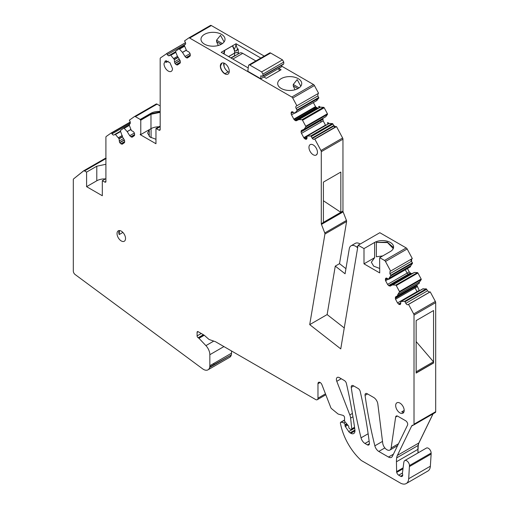 <?xml version="1.0" encoding="UTF-8"?>
<svg xmlns="http://www.w3.org/2000/svg" width="509" height="509" viewBox="0 0 509 509"><rect width="100%" height="100%" fill="white"/><g stroke="black" fill="none" stroke-linecap="round" stroke-linejoin="round"><path stroke-width="0.76" d="M130.31 121.969L110.962 133.142L106.209 136.488A1.801 1.043 -120 0 0 105.91 137.271L105.91 181.866A1.801 1.043 -120 0 1 105.662 182.127A1.801 1.043 -120 0 1 104.79 182.057L102.315 180.701L105.91 178.627M102.315 180.701L102.315 195.749L86.594 186.669L86.594 172.093L84.507 170.954A1.801 1.043 -120 0 0 83.641 170.884A1.801 1.043 -120 0 0 83.565 170.935L73.608 178.888A1.801 1.043 -120 0 0 73.309 179.664L73.309 271.055A3.003 1.737 -120 0 0 75.141 274.542L202.582 368.802A9.022 5.211 60 0 0 207.977 369.833L229.438 357.439A9.022 5.211 60 0 0 231.086 355.097L209.753 366.862A9.016 5.205 60 0 1 209.625 367.492A9.022 5.211 60 0 1 207.977 369.833M86.594 172.093L96.793 166.208L105.91 164.28M105.408 178.913A11.122 6.42 -0 0 0 96.793 180.778L96.793 166.208M86.594 186.669L96.793 180.778M223.915 346.578L209.842 354.703L209.842 365.704A9.022 5.205 60 0 1 209.753 366.862M229.534 357.382A9.016 5.205 -120 0 0 229.648 357.318A9.016 5.205 -120 0 0 231.519 353.189L231.519 350.968M209.842 354.703A9.016 5.205 -120 0 0 205.91 345.63L198.968 338.3A1.502 0.865 -120 0 0 198.561 337.976L198.154 337.741A1.502 0.865 -120 0 1 197.091 335.902L197.091 332.32A1.502 0.865 -120 0 1 197.403 331.633A1.502 0.865 -120 0 1 198.154 331.703L203.638 334.871A6.013 3.468 -120 0 1 204.739 335.673L208.175 338.72A8.691 5.02 -120 0 0 209.218 339.535L215.472 341.704L315.637 399.533A3.308 1.909 -120 0 0 317.292 399.699A3.308 1.909 -120 0 0 317.972 398.184L317.972 383.71A3.003 1.737 -120 0 1 318.596 382.329A3.003 1.737 -120 0 1 321.942 384.766L330.774 407.537A1.801 1.043 -120 0 0 331.881 408.912L337.531 413.562A3.003 1.737 -120 0 0 338.631 414.192L342.958 415.357A1.801 1.043 -120 0 1 343.282 415.49A1.801 1.043 -120 0 1 344.555 417.698L344.555 420.644A1.203 0.694 -120 0 0 345.007 421.77A1.203 0.694 -120 0 0 345.013 421.776L348.239 425.613A1.502 0.865 -120 0 1 348.805 427.026L348.805 427.267A1.203 0.694 -120 0 0 349.651 428.743L350.936 429.481A1.203 0.694 -120 0 0 351.534 429.539A1.203 0.694 -120 0 0 351.776 428.858L350.625 418.099A9.016 5.205 -120 0 0 349.823 414.924L336.786 381.317A4.206 2.43 -120 0 1 337.257 377.443A4.206 2.43 -120 0 1 339.363 377.653L344.478 380.605A3.003 1.737 -120 0 1 346.394 383.442A396.988 229.203 -120 0 1 354.907 429.927A6.013 3.468 -120 0 1 353.717 433.528A6.013 3.468 -120 0 1 350.828 433.293L350.039 432.841A3.003 1.737 -120 0 1 348.735 431.568L345.325 426.523A1.203 0.694 -120 0 1 345 425.562L345 424.824A1.502 0.865 -120 0 0 343.664 422.871L341.183 422.203A1.502 0.865 -120 0 0 341.176 422.203A1.502 0.865 -120 0 0 340.699 422.241A1.502 0.865 -120 0 0 340.426 423.253A60.1 34.701 -120 0 0 340.954 425.74A42.069 24.292 -120 0 0 359.818 459.112A42.069 24.292 -120 0 0 360.976 460.206A3.003 1.737 -120 0 0 361.581 460.651L400.208 482.952A12.019 6.941 -120 0 0 406.22 483.55A12.019 6.941 -120 0 0 408.689 478.727L409.459 465.563A3.907 2.252 -120 0 0 407.754 461.631A3.907 2.252 -120 0 0 404.744 460.581A3.907 2.252 -120 0 0 404.025 461.599L403.834 462.318A5.987 3.461 -120 0 1 403.815 462.401L402.466 472.836A3.003 1.737 -120 0 0 402.581 474.102A3.003 1.737 -120 0 1 402.091 476.411A3.003 1.737 -120 0 1 400.589 476.265L398.719 475.183A3.003 1.737 -120 0 1 396.715 472.384L402.994 468.757M354.964 430.907L350.828 433.293M406.22 483.55L427.891 471.035A12.019 6.941 -120 0 0 430.359 466.212L431.136 454.028L409.459 466.543M431.136 454.028L431.136 453.048A3.907 2.252 -120 0 0 429.424 449.116A3.907 2.252 -120 0 0 426.415 448.073L404.744 460.581M403.109 467.866L396.613 471.614A3.003 1.737 -120 0 0 396.715 472.384M396.613 471.614L396.447 461.758A30.05 17.351 -120 0 1 396.67 457.877A13.832 7.985 -120 0 1 397.389 455.39L411.641 426.046A4.244 2.45 -120 0 1 412.271 425.346A4.244 2.45 -120 0 1 413.174 425.155A1.801 1.043 -120 0 0 413.556 425.072A1.801 1.043 -120 0 0 413.594 425.047A1.801 1.043 -120 0 0 413.639 425.021A1.801 1.043 -120 0 0 414.014 424.194L414.014 315.116A1.801 1.043 -120 0 0 413.69 313.938L408.549 304.388L430.226 291.873L429.602 292.16L427.503 290.824L426.669 289.277A0.598 0.35 60 0 0 426.179 288.877L422.629 288.947L400.946 301.462M417.972 452.946L417.908 449.371L396.447 461.758M433.019 413.836L418.85 442.995A13.832 7.985 -120 0 0 418.131 445.483A30.05 17.351 -120 0 0 417.908 449.371M435.055 412.659L413.683 424.996M413.639 425.021L435.316 412.506A1.801 1.043 -120 0 0 435.691 411.686L435.691 302.601A1.801 1.043 -120 0 0 435.36 301.43L430.226 291.873M416.139 320.587L416.139 373.078L433.566 363.019L433.566 310.528L416.139 320.587M408.549 304.388L407.925 304.675A2.106 1.215 60 0 1 405.826 303.339L427.503 290.824M422.629 288.947L400.958 301.462L404.509 301.385A0.598 0.35 60 0 1 404.992 301.786L405.826 303.339M400.888 301.589L400.297 304.573L399.113 304.439L397.516 302.919L395.538 299.235A2.106 1.215 60 0 1 395.366 298.242L417.043 285.734L419.435 290.792M395.366 298.242L395.398 297.606A2.106 1.215 60 0 1 395.83 296.728A2.106 1.215 60 0 1 395.887 296.702L419.161 283.443L419.429 282.005M395.398 297.606L415.14 286.204L415.363 285.638M410.687 265.743L410.4 266.837L388.73 279.346L387.12 278.321A2.106 1.215 60 0 0 386.045 278.137L385.937 278.188A2.106 1.215 60 0 0 385.879 278.219A2.106 1.215 60 0 0 385.447 279.091L385.415 279.734A2.106 1.215 60 0 0 385.58 280.72L387.565 284.41L388.59 285.568L390.238 286.109L414.485 272.423L417.437 272.614A0.598 0.35 60 0 1 417.927 273.015L421.153 279.015A0.598 0.35 60 0 1 421.204 279.619L419.543 281.954L397.758 294.52L397.491 295.958M392.808 284.938L395.76 285.123A0.598 0.35 60 0 1 396.25 285.53L399.476 291.53A0.598 0.35 60 0 1 399.571 291.784L397.873 294.469L419.371 282.043M414.485 272.423L411.908 273.6L410.833 273.416L409.236 271.895L407.257 268.211M388.73 279.346L389.01 278.258L410.846 265.653L389.15 278.194M411.189 259.202A2.106 1.215 60 0 0 411.361 261.327L412.405 262.752A0.598 0.35 60 0 1 412.462 263.357L410.846 265.653L389.169 278.168L390.829 275.522L412.29 263.128A0.598 0.35 60 0 1 412.245 263.477L412.462 263.357M390.638 271.068L412.309 258.553L407.155 248.971L385.478 261.486L390.638 271.068L390.009 271.361L389.9 273.721L390.734 275.267A0.598 0.35 60 0 1 390.829 275.522M407.155 248.971A1.801 1.043 -120 0 0 406.207 247.934L379.835 232.708L358.158 245.223L363.992 248.589L374.618 242.456A11.122 6.42 -0 0 1 386.732 241.062A11.122 6.42 -0 0 1 393.597 246.992A11.122 6.42 -0 0 1 390.339 251.535L379.714 257.669L384.537 260.449A1.801 1.043 -120 0 1 385.478 261.486M393.552 247.578L387.311 242.157L376.374 242.418L387.502 242.577L393.069 248.367L393.005 249.06M379.714 257.669L379.714 258.807M379.612 258.865L379.714 272.913L363.992 263.84L374.618 257.7L371.36 262.243L373.663 266.15L379.612 268.447M363.992 263.84L363.992 248.589M358.081 245.675L358.158 245.223M342.958 139.18L321.281 151.688A1.801 1.043 -120 0 0 320.956 150.518L314.823 139.116L336.5 126.607L342.627 138.003A1.801 1.043 -120 0 1 342.958 139.18L342.958 211.057A1.801 1.043 -120 0 0 343.13 211.897L346.444 220.442A1.801 1.043 -120 0 1 346.597 221.523L339.522 263.662L335.272 266.112L327.134 314.575L309.714 324.634L340.756 348.888L357.992 245.726M327.134 314.575L344.199 327.904M309.714 324.634L324.92 234.038A1.801 1.043 -120 0 0 324.767 232.957L321.453 224.405A1.801 1.043 -120 0 1 321.287 223.693L321.281 151.688M323.444 222.738L340.845 212.692A1.801 1.043 -120 0 1 340.833 212.476L340.833 212.406A1.801 1.043 -120 0 0 340.877 212.705L323.45 222.77A1.801 1.043 -120 0 1 323.412 222.465L321.287 223.693M340.833 212.406A1.801 1.043 -120 0 1 340.833 212.304L323.412 222.369L323.406 182.114L340.833 172.055L340.833 212.285A1.801 1.043 -120 0 0 340.833 212.304L323.406 200.775M314.727 138.989L336.188 126.595L314.098 139.281A2.106 1.215 60 0 1 312.354 138.486L333.815 126.092A2.106 1.215 60 0 0 335.558 126.887L314.098 139.281M336.188 126.595L335.558 126.887M281.636 66.125L313.474 84.513A1.801 1.043 -120 0 1 314.422 85.544L318.583 93.287L296.283 106.095A2.106 1.215 60 0 0 296.225 106.12A2.106 1.215 60 0 0 296.168 108.455L297.002 110.001A0.598 0.35 60 0 1 297.052 110.606L294.857 113.189L292.853 111.986A2.106 1.215 60 0 0 291.778 111.802L291.67 111.853A2.106 1.215 60 0 0 291.612 111.885A2.106 1.215 60 0 0 291.18 112.756L291.148 113.399A2.106 1.215 60 0 0 291.53 114.856L293.833 119.144A2.106 1.215 60 0 0 294.094 119.558A2.106 1.215 60 0 0 294.762 120.169L295.335 120.538A2.106 1.215 60 0 0 296.403 120.716L298.923 119.551L301.932 119.73A0.598 0.35 60 0 1 302.518 120.264L305.744 126.264A0.598 0.35 60 0 1 305.801 126.868L304.14 129.203L301.621 130.368A2.106 1.215 60 0 0 301.563 130.393A2.106 1.215 60 0 0 301.131 131.271L301.105 131.907A2.106 1.215 60 0 0 301.481 133.371L303.784 137.653A2.106 1.215 60 0 0 304.045 138.066A2.106 1.215 60 0 0 304.713 138.683L305.285 139.046A2.106 1.215 60 0 0 306.361 139.224L306.469 139.173A2.106 1.215 60 0 0 306.526 139.148A2.106 1.215 60 0 0 306.959 138.27L307.118 136.068L310.675 135.992A0.598 0.35 60 0 1 311.266 136.527L312.093 138.073L333.77 125.558L335.87 126.894M329.138 123.394L332.447 123.611A0.598 0.35 60 0 1 332.937 124.011L333.77 125.558M311.12 136.323L332.587 123.935A0.598 0.35 60 0 0 332.135 123.598L329.323 123.42A2.106 1.215 60 0 1 327.993 122.586L327.274 123.006L328.859 123.693L327.274 123.006M328.789 123.553L307.124 136.062L328.426 123.77M303.784 137.653L323.31 126.378L323.578 126.792M304.045 138.066L307.048 136.336M325.722 125.551L323.158 120.856L322.871 118.387M301.481 133.371L321.007 122.096L320.74 120.569L322.776 119.399M301.131 131.271L321.014 119.462M304.185 129.165L325.817 116.688L327.472 114.353A0.598 0.35 60 0 0 327.421 113.749L324.195 107.749A0.598 0.35 60 0 0 323.705 107.348L320.396 107.132M325.136 117.07L325.855 116.65L325.136 117.07M302.378 120.06L323.839 107.673A0.598 0.35 60 0 0 323.393 107.335L301.932 119.73M295.335 120.538L315.071 109.136L316.426 109.155L318.08 108.201L315.784 107.062L313.334 102.583M293.833 119.144L313.353 107.87L313.646 108.302L315.784 107.062L313.627 108.277L314.39 108.837L316.433 107.66M294.094 119.558L313.627 108.277M295.436 112.903L317.069 100.426L316.344 100.846L318.729 98.091A0.598 0.35 60 0 0 318.679 97.486L317.845 95.94L317.953 93.58M295.405 112.934L316.331 100.852L295.405 112.934M296.912 105.802L292.745 98.059A1.801 1.043 -120 0 0 291.803 97.022L189.66 38.054A1.801 1.043 -120 0 0 188.756 37.965A1.801 1.043 -120 0 0 188.712 37.99L184.519 40.949L185.149 41.967A2.106 1.215 60 0 1 185.263 44.455L184.43 45.04A0.598 0.35 60 0 0 184.379 45.587L186.574 50.709L188.578 51.816A2.106 1.215 60 0 1 189.653 52.872L189.762 53.057A2.106 1.215 60 0 1 190.251 54.527L190.283 55.201A2.106 1.215 60 0 1 189.902 56.219L187.598 57.841A2.106 1.215 60 0 1 187.541 57.88A2.106 1.215 60 0 1 186.873 57.937L190.01 56.13M264.254 56.092L211.33 25.539A1.801 1.043 -120 0 0 210.433 25.45A1.801 1.043 -120 0 0 210.382 25.482L188.807 37.94M281.203 78.634A12.019 6.941 -0 0 0 277.685 83.546A12.019 6.941 -0 0 0 285.104 89.953A12.019 6.941 -0 0 0 298.204 88.451A12.019 6.941 -0 0 0 301.722 83.546A12.019 6.941 -0 0 0 294.304 77.133A12.019 6.941 -0 0 0 281.203 78.634M204.503 34.351A12.019 6.941 -0 0 0 200.979 39.257A12.019 6.941 -0 0 0 208.404 45.67A12.019 6.941 -0 0 0 221.498 44.168A12.019 6.941 -0 0 0 225.023 39.257A12.019 6.941 -0 0 0 217.604 32.85A12.019 6.941 -0 0 0 204.503 34.351M248.227 67.945L221.18 52.325L236.055 43.736L236.055 44.442C236.749 47.286 237.264 48.699 237.595 48.673L237.894 48.845L237.544 49.004C236.399 51.142 235.406 51.562 234.573 50.264L233.529 47.56C234.229 49.825 235.075 48.788 236.055 44.442M263.891 76.986L266.226 78.335L281.102 69.746L278.767 68.397M260.856 58.058L236.055 43.736M186.873 57.937A2.106 1.215 60 0 1 186.682 57.854L186.109 57.555A2.106 1.215 60 0 1 185.041 56.499L190.042 53.61M180.052 63.148L176.922 64.955A2.106 1.215 60 0 0 177.59 64.897A2.106 1.215 60 0 0 177.647 64.859L179.951 63.237A2.106 1.215 60 0 0 180.326 62.219L180.301 61.544A2.106 1.215 60 0 0 179.811 60.075L177.247 55.92L175.63 51.753A0.598 0.35 60 0 1 175.688 51.205L178.913 48.934A0.598 0.35 60 0 1 179.193 48.934L184.487 45.874M185.518 42.756L166.717 53.61L167.346 54.635A2.106 1.215 60 0 0 168.613 55.78A2.106 1.215 60 0 0 169.281 55.716A2.106 1.215 60 0 0 169.338 55.685L170.165 55.099A0.598 0.35 60 0 1 170.769 55.296L174.32 59.47L174.485 61.869A2.106 1.215 60 0 0 174.975 63.339L175.083 63.517A2.106 1.215 60 0 0 176.159 64.573L176.731 64.866A2.106 1.215 60 0 0 176.922 64.955M170.445 55.099L175.745 52.039M168.613 55.78L175.624 51.727M166.717 53.61L160.507 57.88A1.801 1.043 -120 0 0 160.176 58.675L160.176 129.483A1.801 1.043 -120 0 1 160.112 129.897A1.801 1.043 -120 0 1 159.845 130.202A1.801 1.043 -120 0 1 158.98 130.132L156.498 128.777L160.176 126.652M185.486 42.68L166.602 53.579M160.176 105.929L157.065 104.129A1.801 1.043 -120 0 0 156.161 104.04A1.801 1.043 -120 0 0 156.117 104.071L134.535 116.529M158.954 126.798A11.122 6.42 -0 0 0 150.976 128.682L140.777 134.567L140.777 120.175L140.242 119.443L135.388 116.644A1.801 1.043 -120 0 0 134.491 116.555A1.801 1.043 -120 0 0 134.446 116.586L129.324 120.194L129.954 121.212L130.062 123.706L129.184 124.832L131.303 130.52L132.919 131.354A2.106 1.215 60 0 1 133.988 132.41L134.102 132.588A2.106 1.215 60 0 1 134.592 134.058L134.618 134.732A2.106 1.215 60 0 1 134.242 135.75L132.206 137.182L131.373 137.061L134.58 135.216M140.242 119.443L150.868 113.31A11.122 6.42 -0 0 1 160.176 111.484M156.498 128.777L155.964 128.523L160.176 126.092M149.258 136.425L149.258 129.7L144.193 132.595M155.964 128.523L155.964 143.735L140.242 134.656L140.586 134.459M149.258 129.7L147.61 133.059L149.945 136.997L155.964 139.281M140.242 134.656L140.242 134.261L140.777 134.567M140.777 120.175L150.976 114.283L160.176 112.362M140.242 119.882L150.868 113.749L160.176 111.827M131.373 137.061L129.731 135.712L127.161 131.564L131.004 129.343M130.38 122.217L111.566 133.078L112.037 133.848A2.106 1.215 60 0 0 113.946 135.025L114.506 134.63A0.598 0.35 60 0 1 114.62 134.592L114.97 134.344A0.598 0.35 60 0 1 115.46 134.51L119.011 138.677L119.666 142.545L120.849 143.786L122.255 144.2L124.285 142.768A2.106 1.215 60 0 0 124.667 141.75L124.635 141.076A2.106 1.215 60 0 0 124.145 139.606L122.542 137.016L120.436 130.998L120.487 130.457L123.719 128.179A0.598 0.35 60 0 1 124.202 128.344L127.161 131.564M110.962 133.142L111.566 133.078M367.555 393.928L365.068 395.366A3.003 1.737 -120 0 1 365.659 393.552A3.003 1.737 -120 0 1 367.059 393.648L373.631 397.44A6.013 3.468 -120 0 1 377.831 404.012L382.711 443.027A6.013 3.468 -120 0 0 382.73 443.167A6.013 3.468 -120 0 0 385.606 448.741A6.013 3.468 -120 0 0 389.926 450.045A6.013 3.468 -120 0 0 391.122 448.015L395.646 417.056A3.003 1.737 -120 0 1 396.244 416.044A3.003 1.737 -120 0 1 397.745 416.19L405.609 420.733A3.003 1.737 -120 0 1 407.664 423.749A3.003 1.737 -120 0 1 407.524 425.142L392.369 456.35A6.013 3.468 -120 0 1 391.485 457.343A6.013 3.468 -120 0 1 388.475 457.044L378.772 451.438L384.855 447.926M365.068 395.366A373.466 215.619 -120 0 0 374.847 445.82A6.013 3.468 -120 0 0 378.772 451.438M353.246 385.669A3.003 1.737 -120 0 0 351.846 385.58A3.003 1.737 -120 0 0 351.255 387.387A373.466 215.619 -120 0 0 361.034 437.848A6.013 3.468 -120 0 0 364.959 443.466L367.409 444.879A3.003 1.737 -120 0 0 368.796 444.961A3.003 1.737 -120 0 0 369.394 443.205A396.988 229.203 -120 0 0 360.207 391.421A3.003 1.737 -120 0 0 358.291 388.583L353.246 385.669M369.419 443.714L367.409 444.879M369.127 441.055L364.959 443.466M411.577 261.206L411.686 258.846M360.207 244.04A9.016 5.205 -120 0 0 355.307 243.353L351.057 245.809A9.016 5.205 -120 0 0 349.289 248.71L345.077 273.778L335.272 266.112M339.522 263.662L345.935 268.669M319.62 107.488L318.08 108.201M106.184 158.445L105.21 158.375L83.533 170.884L73.608 178.888L83.533 170.884M105.91 158.534A1.801 1.043 -120 0 0 105.102 158.496L105.185 158.458M418.169 452.832L417.908 449.237M433.095 413.792L418.977 442.849A12.019 6.941 -120 0 0 418.379 444.86A30.05 17.351 -120 0 0 418.182 446.527A30.114 17.382 -120 0 0 418.182 446.552A30.05 17.351 -120 0 0 418.105 449.123M415.14 286.204L417.068 285.091L417.043 285.734M417.068 285.091L417.558 284.187M416.139 341.558L433.483 361.772L433.566 363.019M433.483 362.917L416.139 372.932M376.374 242.418L376.374 256.765L382.743 255.919M320.11 107.431L320.581 107.157A2.106 1.215 60 0 1 319.251 106.324L318.532 106.744L320.11 107.431L318.532 106.744M320.581 107.157L323.393 107.335M166.405 60.666A6.013 3.468 -120 0 0 166.341 60.762A6.013 3.468 -120 0 0 165.826 62.531L168.155 61.188M165.826 62.531L166.201 60.666M316.687 154.265L317.12 154.011M223.642 64.153C223.954 67.417 225.468 69.981 228.191 71.845L225.016 73.678A6.312 3.646 60 0 1 220.543 65.941A6.312 3.646 -120 0 0 225.016 73.678M223.769 63.033L223.661 64.166C223.973 67.417 225.481 69.975 228.191 71.845M221.899 63.052L220.562 65.954A6.312 3.646 60 0 1 221.746 63.116M403.701 412.436L401.735 411.838A6.013 3.468 -120 0 0 403.707 412.424M119.558 230.564A6.013 3.468 -120 0 0 119.443 230.723L119.176 234.573L122.892 232.428M119.176 234.573L118.705 232.626L119.131 230.571M297.892 88.623L293.26 85.951L293.26 84.475L299.12 87.86M293.26 84.475L297.186 79.62L300.8 86.212M221.192 44.34L216.56 41.668L216.56 40.192L222.414 43.577M216.56 40.192L220.492 35.337L224.094 41.929M232.658 45.778L224.577 50.442L232.658 45.778L233.529 47.56M237.595 48.673A253.845 146.56 120 0 0 237.544 49.004L237.741 49.303C236.698 51.091 235.597 51.492 234.452 50.512L234.573 50.264M237.741 49.303L238.212 49.131L237.894 48.845M223.648 53.75L223.706 53.229L223.559 53.7M224.577 50.442L223.706 53.229M216.56 41.668L218.297 45.492M293.26 85.951L294.997 89.775M416.139 371.786L433.483 361.772M357.897 246.299L356.675 247.005L357.649 247.768M356.675 247.005A9.016 5.205 -120 0 0 351.057 245.809M395.538 299.235L417.208 286.72M397.516 302.919L417.049 291.638L415.07 287.954L415.007 286.904M223.833 63.059A6.312 3.646 -120 0 0 223.731 64.102A6.312 3.646 -120 0 0 229.152 72.265M117.032 233.586A6.013 3.468 -120 0 0 119.66 239.637A6.013 3.468 -120 0 0 124.291 241.247A6.013 3.468 -120 0 0 125.532 238.498A6.013 3.468 -120 0 0 122.911 232.448A6.013 3.468 -120 0 0 118.279 230.838A6.013 3.468 -120 0 0 117.032 233.586M404.178 410.451A6.013 3.468 -120 0 0 401.556 404.401A6.013 3.468 -120 0 0 396.925 402.791A6.013 3.468 -120 0 0 395.678 405.546A6.013 3.468 -120 0 0 398.305 411.59A6.013 3.468 -120 0 0 402.931 413.2A6.013 3.468 -120 0 0 404.178 410.451L401.735 411.838M229.254 71.222A6.312 3.646 -120 0 0 226.499 64.866A6.312 3.646 -120 0 0 221.638 63.18A6.312 3.646 -120 0 0 220.327 66.068A6.312 3.646 -120 0 0 223.082 72.418A6.312 3.646 -120 0 0 227.949 74.11A6.312 3.646 -120 0 0 229.254 71.222M317.457 152.293A6.013 3.468 -120 0 0 314.836 146.242A6.013 3.468 -120 0 0 310.204 144.632A6.013 3.468 -120 0 0 308.957 147.387A6.013 3.468 -120 0 0 311.578 153.432A6.013 3.468 -120 0 0 316.21 155.041A6.013 3.468 -120 0 0 317.457 152.293M164 63.695A6.013 3.468 -120 0 0 166.628 69.746A6.013 3.468 -120 0 0 171.259 71.355A6.013 3.468 -120 0 0 172.5 68.6L169.879 62.556L165.247 60.946L164 63.695M179.193 48.934A0.598 0.35 60 0 1 179.512 49.131L182.464 52.351L185.041 56.499M312.354 138.486A2.106 1.215 60 0 1 312.093 138.073M385.58 280.72L388.367 279.117M281.636 65.343L281.636 66.743L263.999 76.923A3.003 1.737 60 0 1 264.126 77.12M278.448 68.581A3.003 1.737 60 0 1 279.288 70.796M224.049 66.202L224.049 64.166A6.013 3.468 60 0 1 224.145 63.173M231.105 58.058L239.745 53.07A6.013 3.468 60 0 1 242.717 53.35L255.862 60.94M262.23 76.293L262.937 75.733L262.23 76.293L260.812 75.758L260.812 78.761L263.999 76.923M283.055 64.268L262.937 75.733L262.937 74.104L261.658 71.896L249.798 65.044A1.801 1.043 60 0 0 248.901 64.955A1.801 1.043 60 0 0 248.538 65.585L247.864 70.732A0.598 0.35 -120 0 0 248.284 71.534L260.812 78.761M248.901 64.955L269.725 52.936A1.801 1.043 60 0 1 270.623 53.025L282.482 59.871L261.658 71.896M283.761 63.708L283.761 62.079L282.482 59.871M83.641 170.884L105.102 158.496A1.801 1.043 -120 0 0 105.026 158.547L94.299 164.744M105.91 181.408L104.79 182.057M105.91 158.604L84.507 170.954M105.026 158.547L83.724 170.846M209.625 367.492L231.086 355.097M209.842 365.704L213.882 363.375A9.022 5.205 60 0 1 213.793 364.533M231.519 353.189L213.882 363.375M213.761 341.094L205.91 345.63M204.23 335.259L198.968 338.3M203.785 334.954L198.561 337.976M203.384 334.725L198.154 337.741M201.259 333.497L197.091 335.902M198.154 331.703L197.091 332.32M325.467 393.858L317.972 398.184M320.097 382.482L317.972 383.71M354.538 427.261L351.776 428.858M352.953 416.756L350.625 418.099M352.4 413.435L349.823 414.924M341.246 378.741L336.786 381.317M347.151 424.321L345 425.562M347.8 425.091L345.325 426.523M346.731 423.825L345 424.824M345.185 421.986L343.664 422.871M344.555 420.256L341.183 422.203L344.555 420.256M430.359 466.212L408.689 478.727M431.136 453.048L409.459 465.563M402.714 475.037L400.589 476.265M402.447 473.026L398.719 475.183M418.131 445.483L396.67 457.877M418.85 442.995L397.389 455.39M413.187 425.155L411.641 426.046M435.691 411.686L414.014 424.194M435.691 302.601L414.014 315.116M435.36 301.43L413.69 313.938M407.925 304.675L429.602 292.16M404.509 301.385L426.179 288.877M404.992 301.786L426.669 289.277M401.499 301.207L423.17 288.698M401.55 301.201L423.227 288.686M398.547 304.077L400.831 302.76M399.113 304.439L400.799 303.472M399.476 291.53L421.153 279.015M399.571 291.784L421.032 279.39A0.598 0.35 60 0 1 420.994 279.74L421.204 279.619M395.76 285.123L417.437 272.614M396.25 285.53L417.927 273.015M392.751 284.945L414.428 272.436M388.59 285.568L410.267 273.053M389.162 285.931L410.833 273.416M385.447 279.091L386.948 278.226M385.415 279.734L387.47 278.544M390.734 275.267L412.405 262.752M406.207 247.934L384.537 260.449M374.618 257.7L374.618 242.456M346.597 221.523L324.92 234.038M346.444 220.442L324.767 232.957M343.13 211.897L321.453 224.405M342.958 211.057L340.833 212.285M340.833 212.476L323.419 222.535M342.627 138.003L320.956 150.518M311.266 136.527L332.937 124.011M310.675 135.992L332.135 123.598M328.859 123.693L329.323 123.42M328.674 123.706L307.722 135.808M307.665 135.814L328.604 123.725M305.285 139.046L306.965 138.073M304.713 138.683L307.003 137.36M323.31 126.378L325.461 125.138M321.007 122.096L323.158 120.856M301.105 131.907L320.74 120.569M304.159 129.191L325.079 117.115L304.147 129.197M305.744 126.264L327.421 113.749M305.801 126.868L327.472 114.353M302.518 120.264L324.195 107.749M296.403 120.716L316.426 109.155M315.071 109.136L317.005 108.023M294.762 120.169L314.39 108.837M313.353 107.87L315.51 106.629M291.53 114.856L294.59 113.093M291.148 113.399L293.209 112.209M291.18 112.756L292.688 111.891M297.002 110.001L318.679 97.486M297.052 110.606L318.729 98.091M314.422 85.544L292.745 98.059M313.474 84.513L291.803 97.022M211.33 25.539L189.66 38.054M186.109 57.555L190.277 55.15M178.945 48.915L184.436 45.74L178.926 48.921M176.159 64.573L180.326 62.168M180.243 62.842L176.731 64.866M175.083 63.517L180.091 60.628M174.975 63.339L180.001 60.431M174.485 61.869L179.225 59.133M174.39 59.68L178.201 57.472M174.32 59.47L178.086 57.288M173.779 58.592L177.546 56.416M173.722 58.516L177.501 56.34M175.866 52.351L170.769 55.296M170.197 55.08L175.694 51.905L170.184 55.087M167.346 54.635L185.518 44.143M160.176 129.439L158.98 130.132M157.065 104.129L135.388 116.644M150.976 128.682L150.976 114.283M150.868 113.749L150.868 113.31M127.212 131.64L131.048 129.426M123.751 128.16L129.241 124.991L123.732 128.173M124.202 128.344L129.381 125.354M119.666 142.545L124.298 139.873M119.78 142.73L124.387 140.064M119.081 138.887L122.554 136.883M119.011 138.677L122.561 136.628M118.47 137.805L122.306 135.591M118.412 137.729L122.255 135.509M115.002 134.325L120.499 131.157L114.989 134.338M115.46 134.51L120.639 131.519M393.419 454.187L388.475 457.044M382.507 441.398L374.847 445.82M398.483 443.765L391.122 448.015M397.421 416.031L395.646 417.056M353.742 385.956L351.255 387.387M368.141 433.744L361.034 437.848M408.924 274.523L410.279 274.542L411.908 273.6M320.88 119.87L322.808 118.756M151.078 137.716L151.078 128.618M228.611 56.62L234.585 53.165A1.801 1.043 -120 0 0 234.585 53.076L234.452 50.512L232.473 45.912M238.212 49.131L238.403 52.942A2.704 1.463 177.1 0 0 234.585 53.076L228.535 56.569M234.56 56.06A1.801 1.043 -120 0 0 234.585 55.786L234.585 53.165A2.704 1.559 180 0 1 238.409 53.165A4.505 2.602 -120 0 0 238.403 52.942M238.409 53.165L238.409 53.839M230.882 57.924L234.585 55.786A2.704 1.559 180 0 1 235.718 55.392M224.151 54.043L224.806 50.334M418.952 283.57A3.308 1.909 60 0 1 419.206 282.151M419.346 282.069L397.885 294.463M387.565 284.41L407.098 273.129L405.119 269.446M408.243 274.224L407.098 273.129L409.236 271.895M417.304 292.02L417.049 291.638L419.193 290.404M410.19 266.958A3.308 1.909 60 0 1 410.458 265.889M112.037 133.848L130.374 123.261M119.176 141.082L123.509 138.575M120.849 143.786L124.66 141.585M121.422 144.079L124.622 142.234M129.731 135.712L134.338 133.046M130.807 136.768L134.611 134.567M179.512 49.131L184.608 46.185M186.243 50.175L182.464 52.351M182.521 52.427L186.294 50.251M190.194 55.825L186.682 57.854M296.168 108.455L317.845 95.94M298.923 119.551L319.856 107.463M298.98 119.545L319.932 107.444M411.361 261.327L389.9 273.721M412.245 263.477L390.785 275.872M390.238 286.109L410.279 274.542M420.994 279.74L399.527 292.134M354.665 428.145L348.735 431.568M354.919 430.029L350.039 432.841M242.717 53.35L232.836 59.057M249.798 65.044L270.623 53.025M262.937 74.104L283.761 62.079M325.824 394.774L317.292 399.699M354.608 427.764L351.534 429.539M210.433 25.45L188.756 37.965M156.161 104.04L134.491 116.555M397.58 445.623L389.926 450.045M344.555 420.02L340.699 422.241M283.507 64.261L262.682 76.28"/></g></svg>

